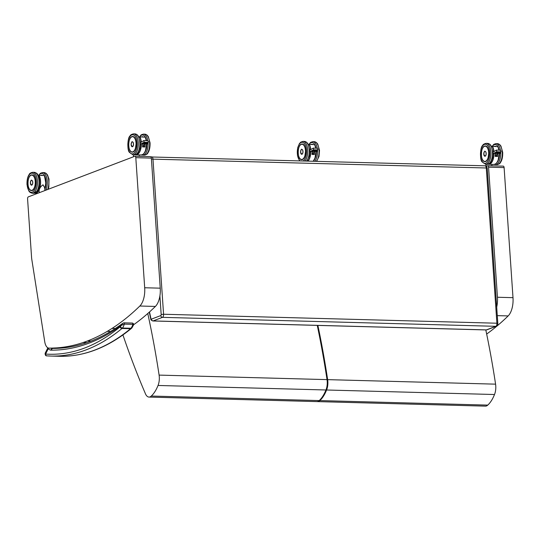 <?xml version="1.0" encoding="UTF-8"?>
<svg xmlns="http://www.w3.org/2000/svg" width="540" height="540" viewBox="0 0 540 540"><rect width="100%" height="100%" fill="white"/><g stroke="black" fill="none" stroke-linecap="round" stroke-linejoin="round"><path stroke-width="0.81" d="M57.389 348.34L48.951 348.118A9.761 4.691 -88.5 0 1 44.739 341.739L31.772 259.254A9.761 4.691 -88.5 0 1 31.59 257.648L27.581 198.943A1.775 0.851 91.5 0 1 28.309 196.877L134.838 156.263A1.775 0.851 91.5 0 1 135 156.236A1.775 0.851 91.5 0 1 135.803 157.687L151.349 158.105A1.775 0.851 -88.5 0 0 150.552 156.654A1.775 0.851 -88.5 0 0 150.383 156.681M133.569 324.79A428.476 206.138 -88.5 0 0 155.392 306.437A16.855 8.107 -88.5 0 0 160.238 288.171L151.349 158.105M115.303 328.489L112.077 328.401A428.476 206.138 -88.5 0 0 139.847 306.018A16.855 8.107 -88.5 0 0 144.693 287.753L135.803 157.687M110.599 331.439L107.298 331.351L112.077 328.401M91.159 341.064L87.5 340.963A428.476 206.138 -88.5 0 0 107.298 331.351M86.886 342.637L83.126 342.536L87.5 340.963M48.951 348.118A9.761 4.691 -88.5 0 0 48.992 348.118A428.476 206.138 -88.5 0 0 52.63 348.077L56.72 347.882A428.476 206.138 -88.5 0 0 83.126 342.536M486.29 166.253L487.593 165.76A1.775 0.851 91.5 0 1 487.762 165.726A1.775 0.851 91.5 0 1 488.558 167.177L504.11 167.596A1.775 0.851 -88.5 0 0 503.314 166.144A1.775 0.851 -88.5 0 0 503.145 166.178M486.668 334.044A428.476 206.138 -88.5 0 0 508.154 315.927A16.855 8.107 -88.5 0 0 513 297.668L504.11 167.596M496.706 307.064A16.855 8.107 -88.5 0 0 497.448 297.25L488.558 167.177M55.019 348.415L52.036 348.334L50.713 350.156L52.542 348.428A7.094 3.415 91.5 0 1 52.036 348.334A13.264 6.379 91.5 0 1 51.678 348.192M132.334 323.116A0.884 0.425 91.5 0 1 132.489 323.062L123.937 322.832A0.884 0.425 91.5 0 0 123.782 322.886L122.816 323.251L121.122 325.519L124.288 324.122L132.84 324.351L133.502 325.013C133.954 324.297 133.616 323.649 132.489 323.062A0.884 0.425 91.5 0 1 132.84 324.351A9.403 4.523 91.5 0 1 130.977 328.266A7.094 3.415 91.5 0 1 130.538 328.705A1.775 1.431 50.5 0 0 131.382 328.428C108.142 347.531 84.112 356.819 59.279 356.285L50.726 356.056A378.803 182.237 -88.5 0 0 121.986 328.475A7.094 3.415 -88.5 0 0 122.425 328.037A1.775 1.337 -139.5 0 1 120.474 326.457A5.326 2.558 91.5 0 1 120.15 326.788A1.775 1.431 50.5 0 0 121.986 328.475L130.538 328.705A378.803 182.237 91.5 0 1 59.279 356.285M120.15 326.788A377.028 181.386 91.5 0 1 45.569 354.065A1.775 1.552 93.9 0 0 47 355.874L47 355.874A1.775 1.552 93.9 0 0 47.061 355.874A378.803 182.237 -88.5 0 0 50.726 356.056L47 355.874C45.704 355.995 45.083 355.124 45.151 353.261L45.569 354.065L48.283 348.671A1.775 1.404 -43.5 0 1 48.553 348.07M48.006 347.888L48.283 348.671A15.039 7.236 -88.5 0 0 50.713 350.156A427.592 205.713 -88.5 0 0 121.122 325.519A7.628 3.672 91.5 0 1 120.474 326.457M122.924 334.935A707.994 340.612 -88.5 0 0 145.112 392.985A10.645 5.123 91.5 0 0 149 397.076A10.645 5.123 91.5 0 0 151.281 396.05A35.444 17.051 -88.5 0 0 158.031 385.465L325.951 389.981A35.444 17.051 91.5 0 1 319.207 400.572L151.281 396.05M317.264 325.397A566.237 272.41 91.5 0 1 327.031 379.62L159.104 375.104A10.645 5.123 91.5 0 1 158.031 385.465M159.104 375.104A566.237 272.41 -88.5 0 0 147.764 313.51M327.031 379.62A10.645 5.123 91.5 0 1 325.951 389.981M319.207 400.572A10.645 5.123 91.5 0 1 316.926 401.598L149 397.076M319.829 400.586A35.444 17.051 -88.5 0 0 326.579 390.002L494.498 394.517A35.444 17.051 91.5 0 1 487.755 405.108L319.829 400.586A10.645 5.123 91.5 0 1 317.547 401.612A10.645 5.123 91.5 0 1 317.237 401.585M485.811 329.933A566.237 272.41 91.5 0 1 495.578 384.156L327.652 379.64A10.645 5.123 91.5 0 1 326.579 390.002M327.652 379.64A566.237 272.41 -88.5 0 0 317.885 325.411M495.578 384.156A10.645 5.123 91.5 0 1 494.498 394.517M487.755 405.108A10.645 5.123 91.5 0 1 485.474 406.134L317.547 401.612M311.384 151.281L314.719 151.301M316.832 148.318L317.291 148.223L317.932 149.094L317.061 150.174M313.268 148.223L313.625 149.803L317.189 149.897M316.778 151.403L317.311 151.342L317.932 149.094M316.629 151.423L314.766 151.369M310.844 149.668L310.122 149.958C309.238 150.68 309.359 151.139 310.48 151.335L313.625 149.803M311.29 151.274L316.724 151.322M312.228 150.66L316.892 150.788M316.892 150.707L312.377 150.687M313.22 150.066L317.068 150.086L313.369 150.093M312.728 150.363L316.98 150.478M316.98 150.397L312.869 150.39M311.728 150.957L316.805 151.099M316.811 151.011L311.877 150.984M308.509 144.862L309.211 144.558A10.226 4.921 91.5 0 1 310.507 149.735M315.725 148.183A10.226 4.921 -88.5 0 0 314.651 144.707L309.393 144.369A10.409 5.009 -88.5 0 1 310.736 149.594M314.651 144.707L314.53 144.511A10.409 5.009 91.5 0 1 315.664 148.183M311.992 154.447L312.012 154.406A10.368 4.988 -88.5 0 0 312.201 151.376A10.409 5.009 91.5 0 1 311.992 154.447L314.388 154.514A10.409 5.009 -88.5 0 0 314.584 151.673M314.537 151.571A10.368 4.988 91.5 0 1 314.341 154.467L314.388 154.514M313.409 152.894L313.517 154.447M301.745 149.411A2.45 1.181 91.5 0 1 301.88 149.398A2.45 1.181 91.5 0 1 302.994 151.639A2.45 1.181 91.5 0 1 301.982 154.251A2.45 1.181 91.5 0 1 301.752 154.292A2.45 1.181 91.5 0 1 301.617 154.271M44.78 188.818A10.226 4.921 -88.5 0 0 44.415 175.601L39.157 175.271A10.409 5.009 -88.5 0 1 40.136 186.746A10.409 5.009 -88.5 0 1 35.289 193.253L37.638 193.313M44.415 175.601L44.287 175.406A10.409 5.009 91.5 0 1 44.773 188.69M44.901 190.553L44.705 187.738L43.018 184.815C40.757 186.361 39.447 188.298 39.096 190.62L39.238 192.706M31.502 180.306A2.45 1.181 91.5 0 1 31.664 180.286A2.45 1.181 91.5 0 1 32.778 182.527A2.45 1.181 91.5 0 1 31.766 185.139A2.45 1.181 91.5 0 1 31.536 185.179A2.45 1.181 91.5 0 1 31.374 185.153M141.932 143.755L145.267 143.782M147.38 140.792L147.839 140.704L148.48 141.575L147.609 142.648M143.816 140.697L144.173 142.276L147.737 142.371M147.326 143.876L147.859 143.816L148.48 141.575M147.177 143.897L145.314 143.849M141.392 142.148L140.67 142.439C139.786 143.154 139.907 143.613 141.035 143.809L144.173 142.276M141.845 143.755L147.272 143.795M142.776 143.134L147.44 143.262M147.447 143.181L142.925 143.161M143.775 142.54L147.616 142.567L143.917 142.567M143.275 142.837L147.528 142.958M147.528 142.871L143.424 142.864M142.283 143.431L147.359 143.572M147.359 143.492L142.425 143.458M139.057 137.336L139.759 137.032A10.226 4.921 91.5 0 1 141.055 142.209M146.273 140.663A10.226 4.921 -88.5 0 0 145.199 137.18L139.948 136.85A10.409 5.009 -88.5 0 1 141.284 142.074M145.199 137.18L145.078 136.984A10.409 5.009 91.5 0 1 146.212 140.656M142.736 143.856A10.409 5.009 91.5 0 1 142.54 146.927L142.56 146.88A10.368 4.988 -88.5 0 0 142.756 143.856L142.567 146.894L144.936 146.988A10.409 5.009 -88.5 0 0 145.132 144.153M145.085 144.045A10.368 4.988 91.5 0 1 144.895 146.947L142.567 146.88M143.964 145.368L144.065 146.921M132.293 141.885A2.45 1.181 91.5 0 1 132.428 141.872A2.45 1.181 91.5 0 1 133.542 144.113A2.45 1.181 91.5 0 1 132.53 146.725A2.45 1.181 91.5 0 1 132.3 146.765A2.45 1.181 91.5 0 1 132.165 146.745M494.573 153.245L497.914 153.272M500.026 150.282L501.127 151.058L500.256 152.138M496.456 150.188L496.814 151.767L500.377 151.862M499.966 153.367L500.506 153.306L501.127 151.058M499.817 153.387L497.954 153.333M494.033 151.639L493.317 151.929C492.433 152.644 492.548 153.103 493.675 153.299L496.814 151.767M494.485 153.245L499.919 153.286M495.423 152.624L500.087 152.753M500.087 152.672L495.565 152.651M496.415 152.03L500.256 152.057L496.564 152.057M495.916 152.327L500.168 152.449M500.175 152.361L496.064 152.354M494.924 152.921L500 153.063M500 152.982L495.072 152.948M491.704 146.826L492.399 146.522A10.226 4.921 91.5 0 1 493.695 151.7M497.826 146.549L498.94 150.154A10.226 4.921 -88.5 0 0 497.846 146.671L492.588 146.34A10.409 5.009 -88.5 0 1 493.925 151.565M497.846 146.671L497.718 146.475A10.409 5.009 91.5 0 1 498.852 150.147M495.187 156.418L495.207 156.371A10.368 4.988 -88.5 0 0 495.396 153.347A10.409 5.009 91.5 0 1 495.187 156.418L497.576 156.478A10.409 5.009 -88.5 0 0 497.779 153.644M497.732 153.536A10.368 4.988 91.5 0 1 497.536 156.438L497.576 156.478M496.604 154.858L496.712 156.411M484.94 151.376A2.45 1.181 91.5 0 1 485.075 151.362A2.45 1.181 91.5 0 1 486.189 153.603A2.45 1.181 91.5 0 1 485.17 156.215A2.45 1.181 91.5 0 1 484.94 156.256A2.45 1.181 91.5 0 1 484.805 156.236M160.238 288.171L144.693 287.753M155.392 306.437L139.847 306.018M62.154 348.03L56.72 347.882M59.117 348.253L52.63 348.077M57.395 348.34L48.992 348.118M513 297.668L497.448 297.25M508.154 315.927L497.293 315.637M486.932 329.812L496.321 326.234A1.775 1.525 -110.9 0 1 495.808 326.315L486.419 329.9A2.659 1.282 91.5 0 1 486.169 329.94L486.932 329.812A1.775 1.525 -110.9 0 1 486.419 329.9L153.097 320.929L162.486 317.351A2.659 1.282 -88.5 0 0 163.573 314.246L152.962 159.017A2.659 1.282 -88.5 0 0 151.767 156.843A2.659 1.282 -88.5 0 0 151.517 156.883A1.775 1.525 -110.9 0 0 151.018 156.965M496.321 326.234C497.387 325.924 497.887 324.986 497.819 323.42L496.901 323.217A2.659 1.282 91.5 0 1 495.808 326.315L162.486 317.351A1.775 1.525 69.1 0 1 160.812 315.562L151.423 319.14A0.884 0.425 91.5 0 1 150.971 318.661A1.775 0.709 167.7 0 0 150.788 319.086L149.283 312.161M497.819 323.42L487.215 168.19L486.29 167.987L496.901 323.217L163.573 314.246L161.177 314.53A0.884 0.425 91.5 0 1 160.812 315.562M484.839 165.854A2.659 1.282 91.5 0 1 485.089 165.814A2.659 1.282 91.5 0 1 486.29 167.987L151.416 159.111M486.169 329.94L152.847 320.969A2.659 1.282 -88.5 0 0 153.097 320.929A1.775 1.525 -110.9 0 1 151.423 319.14M159.901 295.9L161.177 314.53M150.971 318.661L149.506 311.958M131.382 328.428L131.936 327.881A1.775 1.337 -139.5 0 1 130.977 328.266L122.425 328.037A9.403 4.523 -88.5 0 0 124.288 324.122A0.884 0.425 91.5 0 0 123.937 322.832L122.816 323.257C99.846 340.173 76.417 348.563 52.549 348.428L52.549 348.428M311.749 144.302A7.817 3.76 91.5 0 1 311.972 144.295A7.817 3.76 91.5 0 1 312.68 144.457M312.755 144.464A7.864 3.787 -88.5 0 0 311.094 144.416M316.339 151.49A9.592 4.617 91.5 0 1 313.801 160.481M309.069 144.497A9.592 4.617 91.5 0 1 316.008 148.19M317.257 148.223A10.476 5.042 -88.5 0 0 312.775 141.656L310.642 142.358L308.745 144.639M314.807 161.231A10.476 5.042 -88.5 0 0 317.513 150.606M312.775 141.656L314.334 141.696A10.476 5.042 91.5 0 1 319.046 150.269A10.476 5.042 91.5 0 1 316.359 161.271M312.194 152.368L313.146 151.376M314.685 151.416L312.046 154.156M317.108 150.188L316.926 150.545L312.883 150.289M317.021 150.498L316.838 150.856L312.383 150.586M316.94 150.802L316.757 151.16L311.884 150.883M317.068 150.086L313.375 149.992M310.581 151.335A10.226 4.921 91.5 0 1 307.719 161.035M308.05 161.048A10.409 5.009 -88.5 0 0 310.824 151.342M313.51 160.785A10.226 4.921 -88.5 0 0 316.022 151.483L314.975 158.126L313.24 161.183M315.954 151.477A10.409 5.009 91.5 0 1 313.18 161.183M312.019 154.406L314.341 154.467L312.019 154.406L312.208 151.376M301.077 153.853A2.444 1.175 -88.5 0 0 301.718 154.285A2.444 1.175 -88.5 0 0 302.96 151.875A2.444 1.175 -88.5 0 0 301.853 149.405A2.444 1.175 -88.5 0 0 301.185 149.803M301.975 149.405L301.853 149.405C301.421 148.75 301.01 149.708 300.605 152.28A2.403 1.154 91.5 0 1 302.191 149.573A2.403 1.154 91.5 0 1 302.468 153.671A2.403 1.154 91.5 0 1 300.605 152.28L301.84 154.285M303.838 158.456A7.817 3.76 91.5 0 1 301.752 159.665A7.817 3.76 91.5 0 1 300.929 159.448M301.313 144.214A7.817 3.76 91.5 0 1 302.177 144.031A7.817 3.76 91.5 0 1 304.189 145.348M298.613 155.972A7.864 3.787 -88.5 0 0 303.129 159.185A7.864 3.787 -88.5 0 0 305.674 150.417A7.864 3.787 -88.5 0 0 302.819 144.133A7.864 3.787 -88.5 0 0 298.836 147.569M300.125 160.832A9.592 4.617 91.5 0 1 299.106 144.504A9.592 4.617 91.5 0 1 306.497 150.1A9.592 4.617 91.5 0 1 303.23 160.92M305.012 160.967A10.476 5.042 -88.5 0 0 307.699 149.965A10.476 5.042 -88.5 0 0 302.981 141.392L300.848 142.094L299.45 143.559L297.736 147.623L297.486 155.675L299.606 160.819M302.981 141.392L304.533 141.433A10.476 5.042 91.5 0 1 309.251 150.005A10.476 5.042 91.5 0 1 306.565 161.008M312.538 144.457A7.81 3.753 -88.5 0 0 311.85 144.302A7.81 3.753 -88.5 0 0 311.162 144.416M303.291 144.43A7.81 3.753 -88.5 0 0 302.184 144.045C297.203 143.525 296.764 159.901 301.759 159.651A7.81 3.753 -88.5 0 0 302.495 159.523A7.81 3.753 -88.5 0 0 302.852 159.347M302.326 159.341A7.628 3.672 91.5 0 1 298.411 149.297A7.628 3.672 91.5 0 1 304.709 146.894A7.628 3.672 91.5 0 1 302.326 159.341M31.003 175.149A7.817 3.76 91.5 0 1 31.934 174.933C36.761 174.542 36.308 191.214 31.516 190.559A7.817 3.76 91.5 0 1 29.936 189.776M27.932 184.174A7.864 3.787 -88.5 0 0 34.013 188.73A7.864 3.787 -88.5 0 0 33.102 175.331A7.864 3.787 -88.5 0 0 27.932 184.174M27.108 184.491A9.592 4.617 91.5 0 1 33.413 173.711A9.592 4.617 91.5 0 1 34.526 190.04A9.592 4.617 91.5 0 1 27.108 184.491M33.73 193.286L37.3 191.066C39.852 189.479 40.129 176.256 37.706 174.683C37.476 173.671 36.335 172.888 34.297 172.334A10.476 5.042 91.5 0 1 39.056 182.945A10.476 5.042 91.5 0 1 33.73 193.286L32.177 193.239A10.476 5.042 -88.5 0 0 37.496 182.905A10.476 5.042 -88.5 0 0 32.744 172.294C30.672 172.733 29.498 173.455 29.207 174.454C27.628 176.648 26.892 180.023 27 184.572L28.768 190.89L30.085 192.429L32.177 193.239M38.273 175.757L38.968 175.46A10.226 4.921 91.5 0 1 39.859 186.867A10.226 4.921 91.5 0 1 34.985 193.064M34.688 193.165A10.409 5.009 -88.5 0 0 35.289 193.253L34.682 193.165M30.861 184.741A2.437 1.175 -88.5 0 0 31.502 185.173A2.437 1.175 -88.5 0 0 32.744 182.763A2.437 1.175 -88.5 0 0 31.637 180.293A2.437 1.175 -88.5 0 0 30.969 180.691M30.395 183.168A2.403 1.154 91.5 0 1 31.975 180.468A2.403 1.154 91.5 0 1 32.252 184.559A2.403 1.154 91.5 0 1 30.395 183.168M41.668 175.196A7.817 3.76 91.5 0 1 41.729 175.196L42.437 175.358M42.518 175.358A7.864 3.787 -88.5 0 0 40.851 175.318M38.826 175.399A9.592 4.617 91.5 0 1 44.982 176.459A9.592 4.617 91.5 0 1 44.813 189.338M48.148 189.31L48.816 187.157L48.998 179.105L47.5 174.947L46.184 173.414L44.091 172.597A10.476 5.042 91.5 0 1 48.445 178.524A10.476 5.042 91.5 0 1 47.662 189.5M45.779 190.215A10.476 5.042 -88.5 0 0 46.98 178.943A10.476 5.042 -88.5 0 0 42.539 172.557L40.406 173.259L38.502 175.534M29.471 189.128A7.81 3.753 -88.5 0 0 31.55 190.539A7.81 3.753 -88.5 0 0 32.279 190.411A7.81 3.753 -88.5 0 0 32.441 190.343M32.015 174.94A7.81 3.753 -88.5 0 0 31.968 174.933A7.81 3.753 -88.5 0 0 29.815 176.236M32.117 190.235A7.628 3.672 91.5 0 1 28.195 180.185A7.628 3.672 91.5 0 1 34.492 177.782A7.628 3.672 91.5 0 1 32.117 190.235M42.343 175.358A7.81 3.753 -88.5 0 0 41.641 175.196A7.81 3.753 -88.5 0 0 40.925 175.318M142.297 136.782A7.817 3.76 91.5 0 1 142.519 136.775A7.817 3.76 91.5 0 1 143.228 136.937L142.519 136.775M143.303 136.937A7.864 3.787 -88.5 0 0 141.642 136.89M146.887 143.964A9.592 4.617 91.5 0 1 144.349 152.955M139.617 136.971A9.592 4.617 91.5 0 1 146.563 140.67M147.805 140.704A10.476 5.042 -88.5 0 0 143.323 134.136L141.197 134.831L139.293 137.113M141.817 154.913L142.763 155.081A10.476 5.042 -88.5 0 0 148.061 143.087M149.6 142.742A10.476 5.042 91.5 0 1 144.315 155.122C146.387 154.683 147.562 153.961 147.845 152.962C149.431 150.768 150.167 147.393 150.059 142.844L148.291 136.525L146.975 134.987L144.882 134.177A10.476 5.042 91.5 0 1 149.6 142.742M142.742 144.842L143.694 143.849M145.233 143.897L142.601 146.63M147.656 142.661L147.474 143.019L143.431 142.763M147.569 142.972L147.393 143.33L142.931 143.06M147.4 143.586L147.218 143.951L141.784 143.728M147.616 142.567L143.93 142.466M147.42 143.519L142.439 143.357M139.833 136.897L139.016 137.248M141.129 143.809A10.226 4.921 91.5 0 1 135.776 154.643M146.502 143.957A10.409 5.009 91.5 0 1 141.21 154.967L135.472 154.744A10.409 5.009 -88.5 0 0 136.08 154.832A10.409 5.009 -88.5 0 0 141.372 143.816M144.059 153.266A10.226 4.921 -88.5 0 0 146.57 143.957M138.375 156.323A2.896 0.493 176.1 0 0 137.815 156.296A2.896 0.493 176.1 0 0 137.167 156.29M142.54 146.927L144.936 146.988M131.625 146.327A2.444 1.175 -88.5 0 0 132.266 146.758A2.444 1.175 -88.5 0 0 133.508 144.349A2.444 1.175 -88.5 0 0 132.401 141.878A2.444 1.175 -88.5 0 0 131.733 142.276M132.523 141.885L132.401 141.878C131.969 141.224 131.558 142.189 131.153 144.761A2.403 1.154 91.5 0 1 132.739 142.054A2.403 1.154 91.5 0 1 133.016 146.151A2.403 1.154 91.5 0 1 131.153 144.754L132.388 146.765M134.386 150.93A7.817 3.76 91.5 0 1 132.307 152.138A7.817 3.76 91.5 0 1 131.477 151.922M131.868 136.694A7.817 3.76 91.5 0 1 132.725 136.512A7.817 3.76 91.5 0 1 134.737 137.828M129.161 148.453A7.864 3.787 -88.5 0 0 133.684 151.659A7.864 3.787 -88.5 0 0 136.222 142.891A7.864 3.787 -88.5 0 0 133.367 136.607A7.864 3.787 -88.5 0 0 129.384 140.042M137.045 142.58A9.592 4.617 91.5 0 1 130.741 153.36A9.592 4.617 91.5 0 1 129.627 137.032A9.592 4.617 91.5 0 1 137.045 142.58M138.247 142.439A10.476 5.042 -88.5 0 0 133.529 133.866C131.463 134.311 130.289 135.034 129.998 136.033C127.501 137.477 127.062 150.694 129.526 152.415L132.968 154.818A10.476 5.042 -88.5 0 0 138.247 142.439M133.529 133.866L135.088 133.913A10.476 5.042 91.5 0 1 139.799 142.479A10.476 5.042 91.5 0 1 134.521 154.858L136.654 154.163L138.051 152.698L139.772 148.628L140.306 143.62M143.087 136.931A7.81 3.753 -88.5 0 0 142.405 136.782A7.81 3.753 -88.5 0 0 141.71 136.897M133.839 136.904A7.81 3.753 -88.5 0 0 132.732 136.519C127.751 136.006 127.312 152.381 132.314 152.132A7.81 3.753 -88.5 0 0 133.043 151.997A7.81 3.753 -88.5 0 0 133.4 151.828M132.881 151.821A7.628 3.672 91.5 0 1 128.959 141.77A7.628 3.672 91.5 0 1 135.263 139.367A7.628 3.672 91.5 0 1 132.881 151.821M494.937 146.273A7.817 3.76 91.5 0 1 495.167 146.266A7.817 3.76 91.5 0 1 495.875 146.428M495.95 146.428A7.864 3.787 -88.5 0 0 494.282 146.381M499.527 153.455A9.592 4.617 91.5 0 1 496.989 162.446M492.264 146.462A9.592 4.617 91.5 0 1 499.203 150.161M500.445 150.194A10.476 5.042 -88.5 0 0 495.97 143.62L493.837 144.322L491.933 146.603M494.464 164.403L495.403 164.572A10.476 5.042 -88.5 0 0 500.708 152.57M502.24 152.233A10.476 5.042 91.5 0 1 496.962 164.612C499.027 164.174 500.202 163.451 500.492 162.452C502.072 160.258 502.814 156.883 502.7 152.334L500.931 146.016L499.615 144.477L497.522 143.667A10.476 5.042 91.5 0 1 502.24 152.233M495.382 154.332L496.341 153.34M497.873 153.387L495.241 156.121M500.296 152.152L500.121 152.51L496.071 152.253M500.128 152.773L499.946 153.131L495.079 152.847M500.047 153.077L499.865 153.434L494.424 153.218M500.256 152.057L496.571 151.956M500.148 152.698L495.578 152.55M492.473 146.387L491.663 146.732M493.769 153.299A10.226 4.921 91.5 0 1 488.417 164.133M499.142 153.448A10.409 5.009 91.5 0 1 493.85 164.457L488.113 164.234A10.409 5.009 -88.5 0 0 488.72 164.322A10.409 5.009 -88.5 0 0 494.012 153.306M496.699 162.749A10.226 4.921 -88.5 0 0 499.217 153.448L498.17 160.09L496.868 162.621L495.551 163.931L493.85 164.457M491.022 165.814A2.896 0.493 176.1 0 0 490.455 165.787A2.896 0.493 176.1 0 0 489.807 165.78M484.265 155.817A2.444 1.175 -88.5 0 0 484.913 156.249A2.444 1.175 -88.5 0 0 486.149 153.839A2.444 1.175 -88.5 0 0 485.042 151.369A2.444 1.175 -88.5 0 0 484.38 151.767M485.163 151.376L485.042 151.369C484.616 150.714 484.198 151.679 483.793 154.251A2.403 1.154 91.5 0 1 485.379 151.544A2.403 1.154 91.5 0 1 485.663 155.642A2.403 1.154 91.5 0 1 483.8 154.244L485.035 156.256M487.026 160.421A7.817 3.76 91.5 0 1 484.947 161.629A7.817 3.76 91.5 0 1 484.117 161.413M484.508 146.178A7.817 3.76 91.5 0 1 485.365 146.003A7.817 3.76 91.5 0 1 487.384 147.319M481.808 157.943A7.864 3.787 -88.5 0 0 486.324 161.15A7.864 3.787 -88.5 0 0 488.869 152.381A7.864 3.787 -88.5 0 0 486.014 146.097A7.864 3.787 -88.5 0 0 482.024 149.533M489.692 152.071A9.592 4.617 91.5 0 1 483.388 162.851A9.592 4.617 91.5 0 1 482.267 146.522A9.592 4.617 91.5 0 1 489.692 152.071M490.887 151.929A10.476 5.042 -88.5 0 0 486.175 143.357C484.103 143.802 482.929 144.524 482.645 145.523C480.141 146.968 479.702 160.184 482.166 161.906L485.608 164.309A10.476 5.042 -88.5 0 0 490.887 151.929M486.175 143.357L487.728 143.404A10.476 5.042 91.5 0 1 492.446 151.97A10.476 5.042 91.5 0 1 487.168 164.349L489.294 163.654L490.698 162.189L492.413 158.119L492.952 153.11M495.727 146.421A7.81 3.753 -88.5 0 0 495.045 146.273A7.81 3.753 -88.5 0 0 494.357 146.387M486.486 146.394A7.81 3.753 -88.5 0 0 485.372 146.009C480.398 145.489 479.952 161.872 484.954 161.622A7.81 3.753 -88.5 0 0 485.69 161.487A7.81 3.753 -88.5 0 0 486.041 161.318M485.521 161.311A7.628 3.672 91.5 0 1 481.599 151.261A7.628 3.672 91.5 0 1 487.904 148.858A7.628 3.672 91.5 0 1 485.521 161.311M150.552 156.654L135 156.236M503.314 166.144L487.762 165.726M487.215 168.19C486.77 166.448 486.061 165.652 485.089 165.814L151.004 156.971M152.847 320.969C151.376 320.375 150.694 319.741 150.788 319.086M131.936 327.881L133.502 325.013M47.885 347.827L45.151 353.261M311.972 144.295L312.674 144.457M316.656 161.278L319.019 156.418L319.511 150.37L317.743 144.052L316.426 142.513L314.334 141.696M310.122 149.958L313.207 148.115L317.291 148.223M317.081 151.511L314.8 151.45M312.761 151.396L310.48 151.335M311.236 151.254L316.784 151.349M314.638 144.585L315.752 148.183M301.752 159.665L303.723 158.578L304.769 156.755L305.667 150.424C304.742 144.41 303.352 144.659 303.217 144.383L302.177 144.031M306.862 161.014L309.218 156.155L309.757 151.139M309.724 150.282L307.949 143.789L306.625 142.25L304.533 141.433M312.167 144.315L311.141 144.416M34.297 172.334L32.744 172.294M44.395 175.48L45.799 183.026L44.786 188.892M31.766 180.299L31.637 180.293C31.205 179.644 30.794 180.603 30.389 183.175L31.637 185.173M44.091 172.597L42.539 172.557M31.995 174.933L31.968 174.933C26.986 174.413 26.548 190.796 31.55 190.539L31.786 190.546M41.796 175.196L40.898 175.318M142.763 155.081L144.315 155.122M143.323 134.136L144.882 134.177M140.67 142.439L143.762 140.596L147.839 140.704M147.636 143.984L145.355 143.924M143.309 143.869L141.035 143.809M139.887 136.856L139.01 137.234M145.186 137.059L146.3 140.663M146.597 143.957L145.53 150.599L144.221 153.131L142.911 154.44L141.21 154.967M139.3 156.35L139.205 154.913M133.522 156.762L133.387 154.832M132.496 152.132L134.271 151.052L135.317 149.229L136.215 142.898C135.29 136.883 133.9 137.133 133.765 136.856L132.921 136.525M132.968 154.818L134.521 154.858M140.272 142.756L138.497 136.262L137.174 134.723L135.088 133.913M142.715 136.789L141.689 136.897M495.167 146.266L495.869 146.428M495.403 164.572L496.962 164.612M495.97 143.62L497.522 143.667M493.317 151.929L496.402 150.086L500.486 150.194M500.276 153.475L497.995 153.414M495.956 153.36L493.675 153.299M492.527 146.347L491.657 146.725M491.947 165.841L491.846 164.403M486.155 166.158L486.034 164.322M495.207 156.384L495.403 153.347M485.136 161.622L486.911 160.542L487.964 158.72L488.862 152.388C487.937 146.374 486.547 146.624 486.412 146.347L485.561 146.016M485.608 164.309L487.168 164.349M492.919 152.246L491.137 145.753L489.821 144.214L487.728 143.404M495.362 146.279L494.33 146.381"/></g></svg>
